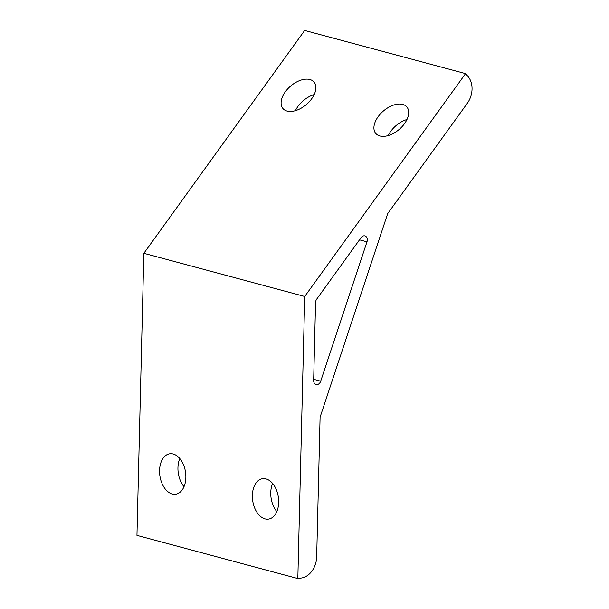 <?xml version="1.0" encoding="UTF-8"?>
<svg xmlns="http://www.w3.org/2000/svg" width="609" height="609" viewBox="0 0 609 609"><rect width="100%" height="100%" fill="white"/><g stroke="black" fill="none" stroke-linecap="round" stroke-linejoin="round"><path stroke-width="0.91" d="M313.688 379.308L320.692 381.188A4.803 3.585 -75 0 1 317.22 384.599A4.803 3.585 -75 0 1 316.094 384.538A4.803 3.585 -75 0 1 313.658 380.45L315.561 302.604A4.803 3.585 -75 0 1 316.718 299.118L361.107 237.617A4.803 3.585 -75 0 1 364.867 235.904A4.803 3.585 -75 0 1 366.976 241.834L359.5 239.832M278.671 502.425A20.424 12.949 -98.5 0 0 262.494 478.704A20.424 12.949 -98.5 0 0 252.377 495.376A20.424 12.949 -98.5 0 0 268.554 519.096A20.424 12.949 -98.5 0 0 278.671 502.425M276.821 511.59A20.424 12.949 81.5 0 1 270.754 492.612A20.424 12.949 81.5 0 1 272.604 483.455M185.859 477.532A20.424 12.949 -98.5 0 0 169.675 453.804A20.424 12.949 -98.5 0 0 159.558 470.475A20.424 12.949 -98.5 0 0 175.742 494.204A20.424 12.949 -98.5 0 0 185.859 477.532M184.009 486.69A20.424 12.949 81.5 0 1 177.942 467.72A20.424 12.949 81.5 0 1 179.784 458.562M309.89 79.505A20.424 12.127 -40.6 0 0 287.775 88.807A20.424 12.127 -40.6 0 0 282.995 108.592A20.424 12.127 -40.6 0 0 287.105 111.082A20.424 12.127 -40.6 0 0 309.22 101.779A20.424 12.127 -40.6 0 0 313.993 81.994A20.424 12.127 -40.6 0 0 309.89 79.505M295.426 110.663A20.424 12.127 139.4 0 1 314.153 94.593M402.701 104.405A20.424 12.127 -40.6 0 0 380.587 113.708A20.424 12.127 -40.6 0 0 375.806 133.493A20.424 12.127 -40.6 0 0 379.917 135.982A20.424 12.127 -40.6 0 0 402.031 126.68A20.424 12.127 -40.6 0 0 406.812 106.895A20.424 12.127 -40.6 0 0 402.701 104.405M388.238 135.563A20.424 12.127 139.4 0 1 406.972 119.493M297.831 578.55L301.508 578.002A19.222 14.327 105 0 0 316.672 556.984L320.09 417.135L387.682 213.622L467.415 103.134A19.222 14.327 105 0 0 468.062 76.544L465.55 73.605L304.728 296.469L297.831 578.55L136.956 535.395L143.846 253.314L304.667 30.45L465.55 73.605M320.692 381.188L366.976 241.834M304.728 296.469L143.846 253.314"/></g></svg>
